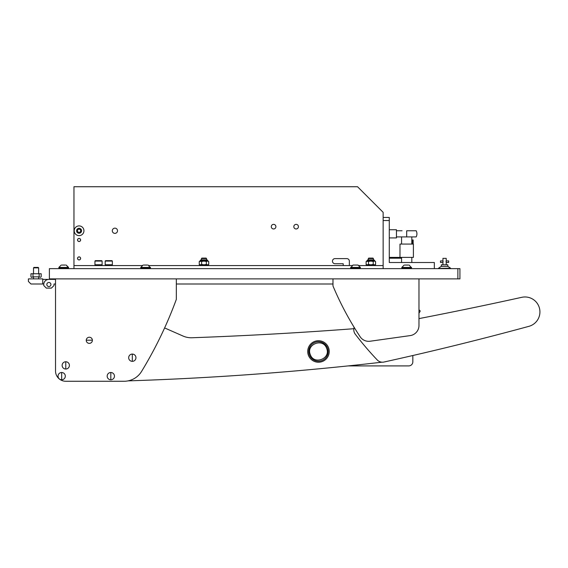 <?xml version="1.0" encoding="UTF-8"?>
<svg xmlns="http://www.w3.org/2000/svg" width="568" height="568" viewBox="0 0 568 568"><rect width="100%" height="100%" fill="white"/><g stroke="black" fill="none" stroke-linecap="round" stroke-linejoin="round"><path stroke-width="0.85" d="M459.931 278.881L49.388 278.881L49.388 268.643L459.931 268.643L459.931 278.881M383.144 220.526L383.144 217.452L389.286 217.452L389.286 220.526L383.144 220.526L383.144 268.643L383.144 265.568L358.834 265.568M434.335 268.643L434.335 262.501L389.286 262.501L389.286 220.526M271.291 226.667A2.3 2.3 0 0 1 273.599 224.367A2.3 2.3 0 0 1 275.899 226.667A2.3 2.3 0 0 1 273.599 228.968A2.3 2.3 0 0 1 271.291 226.667M293.819 226.667A2.3 2.3 0 0 1 296.12 224.367A2.3 2.3 0 0 1 298.427 226.667A2.3 2.3 0 0 1 296.12 228.968A2.3 2.3 0 0 1 293.819 226.667M112.301 230.764A2.613 2.613 0 0 1 114.913 228.151A2.613 2.613 0 0 1 117.519 230.764A2.613 2.613 0 0 1 114.913 233.377A2.613 2.613 0 0 1 112.301 230.764M77.539 239.98A1.534 1.534 0 0 1 79.08 238.439A1.534 1.534 0 0 1 80.613 239.98A1.534 1.534 0 0 1 79.08 241.514A1.534 1.534 0 0 1 77.539 239.98M77.539 258.404A1.534 1.534 0 0 1 79.08 256.871A1.534 1.534 0 0 1 80.613 258.404A1.534 1.534 0 0 1 79.08 259.938A1.534 1.534 0 0 1 77.539 258.404M73.961 268.643L73.961 265.568L142.291 265.568M148.958 265.568L352.167 265.568M383.144 217.452L383.144 212.333L357.549 186.737L73.961 186.737L73.961 265.568M343.214 265.568L343.214 263.729L335.028 263.729A2.556 2.556 0 0 1 332.465 261.166A2.556 2.556 0 0 1 335.028 258.61L346.799 258.61A2.556 2.556 0 0 1 349.356 261.166L349.356 265.568M55.018 278.881L55.018 279.392L42.735 279.392L48.876 279.392A5.119 5.119 0 0 0 43.757 284.511L43.757 285.534L43.757 284L30.956 284L28.4 281.444L28.4 278.881L42.735 278.881L42.735 284M41.194 273.762L41.194 276.836L41.194 273.762L33.008 273.762L33.008 276.836L31.858 277.347L30.956 276.836L30.956 273.762L33.008 273.762M441.343 266.392L441.343 264.802L447.797 264.802L447.797 266.392M442.962 262.388L442.933 258.355L446.207 258.355L446.207 260.911L448.663 260.911L448.663 262.451L446.207 262.451L446.207 264.802M446.015 261.685L446.207 260.911L446.207 262.451M443.125 261.685L442.933 260.911L440.477 260.911L440.477 262.451L442.933 262.451L442.933 264.802M441.293 278.881L447.847 278.881M438.759 268.444L450.559 268.188L438.759 268.444M438.581 268.188L441.173 266.392L447.967 266.392L450.559 268.188M402.08 230.764L396.45 230.764M411.807 241.002L412.219 241.002L412.389 239.98L412.389 244.07M399.986 257.382L413.397 257.382L413.397 244.07L399.986 244.07L399.986 257.382L389.286 257.382M412.048 241.002L412.048 244.07M412.389 239.98L413.163 239.98L413.163 244.07M401.569 258.199L389.286 258.199M406.688 236.906L416.174 236.906A6.653 6.653 0 0 0 416.174 230.764L406.688 230.764L406.688 236.906L396.45 236.906M396.45 229.742L389.286 229.742L396.45 229.742L396.45 237.928L389.286 237.928M39.22 276.836L40.3 277.347L39.22 276.836L33.008 276.836M30.963 276.836L31.311 277.347M41.194 276.836L40.3 277.347M42.735 279.392L55.018 279.392L42.735 279.392M50.921 284.511A2.045 2.045 0 0 0 48.876 282.466A2.045 2.045 0 0 0 46.832 284.511A2.045 2.045 0 0 0 48.876 286.556A2.045 2.045 0 0 0 50.921 284.511M43.757 285.534L46.313 288.097L51.432 288.097L53.995 285.534L53.995 284L55.529 284L55.529 371.025A10.238 10.238 0 0 0 65.767 381.263L124.08 381.263A20.476 20.476 0 0 0 141.56 371.444A409.514 409.514 0 0 0 176.336 299.357L176.336 278.881M55.018 284L53.995 284M79.08 241.464A1.484 1.484 0 0 1 77.596 239.98A1.484 1.484 0 0 1 79.08 238.489A1.484 1.484 0 0 1 80.564 239.98A1.484 1.484 0 0 1 79.08 241.464M33.519 267.862L33.966 267.414L38.191 267.414L38.638 267.862L33.519 267.862L33.519 273.762M368.298 258.546L368.746 258.099L372.97 258.099L373.417 258.546L368.298 258.546L368.298 259.888L373.978 259.888L373.417 259.888L373.417 258.546M201.42 258.546L201.867 258.099L206.092 258.099L206.539 258.546L201.42 258.546L201.42 259.888L200.859 259.888L207.1 259.888L201.42 259.888M404.267 262.501L409.109 262.501M366.253 265.568L366.253 264.802L375.462 264.802L375.462 265.568M199.375 265.568L199.375 264.802L208.584 264.802L208.584 265.568M375.583 261.486L374.482 261.117L375.583 261.486L375.583 264.439L374.958 264.802M373.219 261.486L371.01 261.117L374.326 261.117L373.219 261.486L373.219 264.439L374.326 264.802M366.758 264.802L366.126 264.439L366.126 261.486L371.01 261.117M371.01 264.802L373.219 264.439M367.389 264.802L368.49 264.439L370.705 264.802M370.705 261.117L368.49 261.486L367.389 261.117M366.126 264.439L367.233 264.802M368.49 264.439L368.49 261.486M208.712 261.486L207.604 261.117L208.712 261.486L208.712 264.439L208.08 264.802M206.347 261.486L204.132 261.117L207.448 261.117L206.347 261.486L206.347 264.439L207.448 264.802M199.879 264.802L199.254 264.439L199.254 261.486L204.132 261.117M204.132 264.802L206.347 264.439M200.511 264.802L201.619 264.439L203.827 264.802M203.827 261.117L201.619 261.486L200.511 261.117M199.254 264.439L200.355 264.802M201.619 264.439L201.619 261.486M76.588 230.764A2.492 2.492 0 0 1 79.08 228.272A2.492 2.492 0 0 1 81.572 230.764A2.492 2.492 0 0 1 79.08 233.256A2.492 2.492 0 0 1 76.588 230.764M74.216 230.764A4.863 4.863 0 0 1 79.08 225.901A4.863 4.863 0 0 1 83.943 230.764A4.863 4.863 0 0 1 79.08 235.628A4.863 4.863 0 0 1 74.216 230.764M77.539 229.877L77.539 231.652L79.08 232.539L80.613 231.652L80.613 229.877L79.08 228.989L77.539 229.877M79.08 259.888A1.484 1.484 0 0 1 77.596 258.404A1.484 1.484 0 0 1 79.08 256.921A1.484 1.484 0 0 1 80.564 258.404A1.484 1.484 0 0 1 79.08 259.888M105.186 261.067L105.591 260.655L111.939 260.655L112.35 261.067L105.186 261.067L105.186 264.752L112.35 264.752L105.186 264.752L105.186 265.519L112.35 265.519L112.35 261.067M94.948 261.067L95.353 260.655L101.7 260.655L102.112 261.067L94.948 261.067L94.948 264.752L102.112 264.752L94.948 264.752L94.948 265.519L102.112 265.519L102.112 261.067M164.613 327.935L183.024 336.036A20.476 20.476 0 0 0 192.005 337.754A4095.159 4095.159 0 0 0 353.892 328.709M385.892 361.61A7.164 7.164 0 0 1 384.671 361.88M382.03 362.185A3071.368 3071.368 0 0 1 128.013 380.88M92.385 340.189L86.244 340.218M412.837 361.809L412.837 355.518L412.837 361.809A4.097 4.097 0 0 1 408.74 365.906L348.163 365.906L408.74 365.906M332.976 284L176.336 284L332.976 284M354.084 327.232L353.864 328.915A7.164 7.164 0 0 0 355.27 334.183A307.139 307.139 0 0 0 377.258 359.97A7.164 7.164 0 0 0 383.989 362.029A3071.368 3071.368 0 0 0 528.907 326.337A14.945 14.945 0 0 0 539.6 308.807A14.945 14.945 0 0 0 521.758 297.32A4095.159 4095.159 0 0 1 418.978 318.605L418.978 313.103L419.93 311.711A1.022 1.022 0 0 0 419.354 310.142L418.978 310.036L418.978 278.881L418.978 325.464A10.238 10.238 0 0 1 410.16 335.603L370.102 341.233A10.238 10.238 0 0 1 360.14 336.746A307.139 307.139 0 0 1 332.976 285.96L332.976 278.881M521.758 297.32A4095.159 4095.159 0 0 1 418.978 318.605M92.385 340.31A3.074 3.074 0 0 0 89.318 337.236A3.074 3.074 0 0 0 86.244 340.31A3.074 3.074 0 0 0 89.318 343.377A3.074 3.074 0 0 0 92.385 340.31M55.529 278.881L55.529 371.025M65.767 381.263L124.08 381.263M61.671 372.501A3.635 3.635 0 0 0 58.035 376.144A3.635 3.635 0 0 0 61.671 379.779A3.635 3.635 0 0 0 65.313 376.144A3.635 3.635 0 0 0 61.671 372.501L61.671 379.779M65.313 376.144A3.642 3.642 0 0 0 61.671 372.501A3.642 3.642 0 0 0 58.035 376.144A3.642 3.642 0 0 0 61.671 379.779A3.642 3.642 0 0 0 65.313 376.144M322.354 361.504A10.749 10.749 0 0 0 328.496 347.595A10.749 10.749 0 0 0 314.587 341.453A10.749 10.749 0 0 0 308.445 355.355A10.749 10.749 0 0 0 322.354 361.504A10.749 10.749 0 0 0 328.496 347.595A10.749 10.749 0 0 0 314.587 341.453A10.749 10.749 0 0 0 308.445 355.355A10.749 10.749 0 0 0 322.354 361.504A10.749 10.749 0 0 0 328.496 347.595A10.749 10.749 0 0 0 314.587 341.453M321.985 360.545A9.727 9.727 0 0 0 327.537 347.964A9.727 9.727 0 0 0 314.956 342.405A9.727 9.727 0 0 0 309.404 354.986A9.727 9.727 0 0 0 321.985 360.545M326.614 348.326C331.187 358.628 313.905 365.345 310.327 354.631C305.754 344.329 323.036 337.612 326.614 348.326M65.441 265.057L62.004 265.057M68.586 267.429L58.859 267.429L58.859 267.876L68.586 267.876L66.215 265.057L68.586 267.429M64.205 265.057L62.487 265.057M68.33 268.643L68.33 267.876M59.115 268.643L59.115 267.876M354.269 265.057L357.996 265.057L353.005 265.057L350.641 267.876L360.361 267.876L360.361 267.429L350.641 267.429M408.477 265.057L404.899 265.057M411.551 267.429L401.825 267.429L401.825 267.876L411.551 267.876L409.18 265.057M408.413 265.057L407.178 265.057M147.417 265.057L143.832 265.057M150.484 267.429L140.757 267.429L140.757 267.876L150.484 267.876L148.12 265.057M147.346 265.057L146.111 265.057M150.229 268.643L150.229 267.876M141.02 268.643L141.02 267.876M411.296 268.643L411.296 267.876M402.08 268.643L402.08 267.876M360.105 268.643L360.105 267.876M350.896 268.643L350.896 267.876M132.316 354.077A3.635 3.635 0 0 0 128.68 357.712A3.635 3.635 0 0 0 132.316 361.347A3.635 3.635 0 0 0 135.951 357.712A3.635 3.635 0 0 0 132.316 354.077L132.316 361.347M135.958 357.712A3.642 3.642 0 0 0 132.316 354.07A3.642 3.642 0 0 0 128.673 357.712A3.642 3.642 0 0 0 132.316 361.354A3.642 3.642 0 0 0 135.958 357.712M65.767 361.752A3.635 3.635 0 0 0 62.132 365.394A3.635 3.635 0 0 0 65.767 369.03A3.635 3.635 0 0 0 69.403 365.394A3.635 3.635 0 0 0 65.767 361.752L65.767 369.03M69.41 365.394A3.642 3.642 0 0 0 65.767 361.752A3.642 3.642 0 0 0 62.125 365.394A3.642 3.642 0 0 0 65.767 369.03A3.642 3.642 0 0 0 69.41 365.394M110.817 372.501A3.635 3.635 0 0 0 107.182 376.144A3.635 3.635 0 0 0 110.817 379.779A3.635 3.635 0 0 0 114.452 376.144A3.635 3.635 0 0 0 110.817 372.501L110.817 379.779M114.459 376.144A3.642 3.642 0 0 0 110.817 372.501A3.642 3.642 0 0 0 107.174 376.144A3.642 3.642 0 0 0 110.817 379.779A3.642 3.642 0 0 0 114.459 376.144M457.879 278.881L457.879 268.643M39.149 276.836L39.149 273.762M374.802 261.117L374.802 260.712L366.914 260.712L367.737 259.888M207.924 261.117L207.924 260.712L200.035 260.712L200.859 259.888M411.807 236.906L411.807 244.07M411.807 257.382L411.807 262.501M401.569 236.906L401.569 244.07M401.569 257.382L401.569 262.501M411.807 239.98L412.219 239.98M38.638 267.862L38.638 273.762M38.638 276.836L38.638 278.881M33.519 276.836L33.519 278.881M206.539 258.546L206.539 259.888M366.914 261.117L366.914 260.712M374.802 260.712L373.978 259.888M200.035 261.117L200.035 260.712M207.924 260.712L207.1 259.888M61.23 265.057L58.859 267.429L61.23 265.057M357.996 265.057L360.361 267.429M404.196 265.057L401.825 267.429M143.129 265.057L140.757 267.429"/></g></svg>

